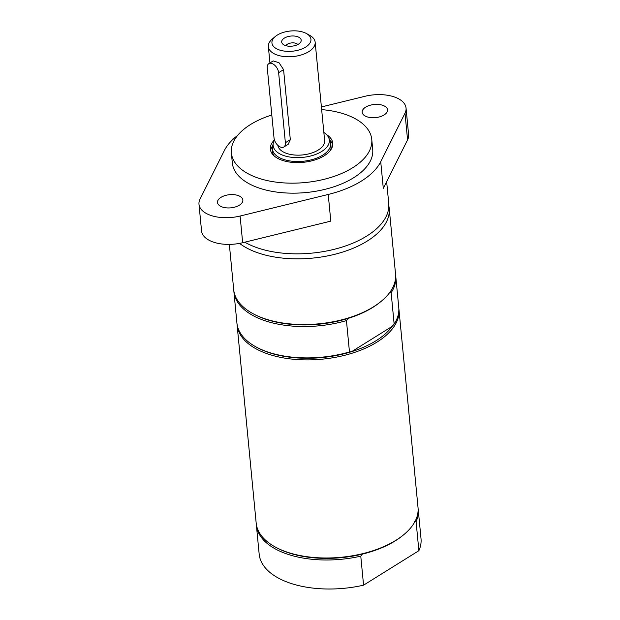<?xml version="1.0" encoding="UTF-8"?>
<svg xmlns="http://www.w3.org/2000/svg" width="620" height="620" viewBox="0 0 620 620"><rect width="100%" height="100%" fill="white"/><g stroke="black" fill="none" stroke-linecap="round" stroke-linejoin="round"><path stroke-width="0.93" d="M329.739 140.128A31.341 16.244 174.5 0 1 332.754 144.817M270.676 150.792A31.341 16.244 174.5 0 1 272.738 145.615M323.857 132.502A28.233 14.632 174.5 0 1 328.74 137.787L330.088 140.934A29.287 15.182 174.5 0 1 330.708 143.352A29.287 15.182 174.5 0 1 322.788 155.116A29.287 15.182 174.5 0 1 291.462 161.161A29.287 15.182 174.5 0 1 272.405 148.963L272.722 152.257A29.287 15.182 -5.5 0 0 273.792 155.581M330.607 150.11A29.287 15.182 -5.5 0 0 331.026 146.645L330.708 143.352M388.833 205.91A81.298 42.137 174.5 0 1 389.221 208.397L395.545 274.102A81.298 42.137 174.5 0 1 381.44 301.119L380.564 301.839A80.12 41.532 174.5 0 1 372.814 307.404A80.12 41.532 174.5 0 1 348.432 318.3A80.12 41.532 174.5 0 1 253.704 314.053L252.712 313.511A81.298 42.137 174.5 0 1 233.709 289.679L229.346 244.388M388.957 293.028L391.135 292.733L394.149 324.082L392.166 326.376A80.12 41.532 174.5 0 1 376.022 340.752A80.12 41.532 174.5 0 1 351.641 351.649L349.463 351.943L346.448 320.594L348.432 318.3M392.166 326.376L351.641 351.649A80.12 41.532 174.5 0 1 256.92 347.401L255.928 346.859A81.298 42.137 174.5 0 1 236.917 323.036L233.903 291.687A81.298 42.137 174.5 0 1 233.825 290.679M395.622 275.102A81.298 42.137 174.5 0 1 395.738 276.101A81.298 42.137 174.5 0 1 391.135 292.733M395.738 276.101L398.761 307.45A81.298 42.137 174.5 0 1 394.149 324.082M389.221 208.397A81.298 42.137 174.5 0 1 367.242 241.064A81.298 42.137 174.5 0 1 239.537 243.381M381.44 301.119A81.298 42.137 174.5 0 1 373.565 306.76A81.298 42.137 174.5 0 1 252.712 313.511M346.448 320.594A81.298 42.137 174.5 0 1 233.903 291.687M349.463 351.943A81.298 42.137 174.5 0 1 255.928 346.859M398.831 308.45A81.298 42.137 174.5 0 1 398.947 309.45A81.298 42.137 174.5 0 1 376.976 342.108A81.298 42.137 174.5 0 1 290.013 358.879A81.298 42.137 174.5 0 1 237.111 325.035A81.298 42.137 174.5 0 1 237.042 324.028M418.097 508.547A81.298 42.137 174.5 0 1 418.221 509.547L421.011 538.563A81.298 42.137 174.5 0 1 418.88 550.684L363.568 585.171A81.298 42.137 174.5 0 1 259.175 554.14L256.378 525.132A81.298 42.137 174.5 0 1 256.308 524.125M414.331 521.699L416.082 521.668L418.88 550.684M363.568 585.171L360.77 556.156L362.328 554.125A80.12 41.532 174.5 0 1 276.187 547.499L275.195 546.956A81.298 42.137 174.5 0 1 256.184 523.133L237.111 325.035M398.947 309.45L418.027 507.548A81.298 42.137 174.5 0 1 403.914 534.564L403.046 535.285A80.12 41.532 174.5 0 1 362.328 554.125M418.221 509.547A81.298 42.137 174.5 0 1 416.082 521.668M360.77 556.156A81.298 42.137 174.5 0 1 256.378 525.132M403.914 534.564A81.298 42.137 174.5 0 1 281.519 550.002A81.298 42.137 174.5 0 1 275.195 546.956M321.656 109.6A70.517 36.557 174.5 0 1 349.781 116.087A70.517 36.557 174.5 0 1 371.752 139.399A70.517 36.557 174.5 0 1 331.003 177.398A70.517 36.557 174.5 0 1 253.332 176.227A70.517 36.557 174.5 0 1 231.361 152.915A70.517 36.557 174.5 0 1 271.808 115.018M326.531 134.618A31.341 16.244 174.5 0 1 332.754 143.15A31.341 16.244 174.5 0 1 314.642 160.037A31.341 16.244 174.5 0 1 280.124 159.526A31.341 16.244 174.5 0 1 270.359 149.164A31.341 16.244 174.5 0 1 274.443 139.973M386.647 181.699L388.74 203.399A81.298 42.137 174.5 0 1 341.76 247.194A81.298 42.137 174.5 0 1 252.231 245.853A81.298 42.137 174.5 0 1 244.799 242.188M321.4 106.958L364.947 96.294A31.341 16.244 174.5 0 1 406.054 108.058A31.341 16.244 174.5 0 1 405.007 113.197L380.726 161.719A81.298 42.137 174.5 0 1 328.228 194.455L330.793 221.131L242.668 242.707A31.341 16.244 -5.5 0 1 201.554 230.95L198.989 204.274A31.341 16.244 -5.5 0 0 240.095 216.031L328.228 194.455M198.989 204.274A31.341 16.244 -5.5 0 1 200.035 199.129L224.316 150.614A81.298 42.137 174.5 0 1 237.638 135.4M220.953 197.369A12.733 6.603 174.5 0 1 234.577 194.742A12.733 6.603 174.5 0 1 242.862 200.043A12.733 6.603 174.5 0 1 230.818 207.84A12.733 6.603 174.5 0 1 217.512 202.484A12.733 6.603 174.5 0 1 220.953 197.369M365.622 107.167A12.733 6.603 174.5 0 1 379.246 104.54A12.733 6.603 174.5 0 1 387.531 109.841A12.733 6.603 174.5 0 1 375.488 117.63A12.733 6.603 174.5 0 1 362.181 112.282A12.733 6.603 174.5 0 1 365.622 107.167M371.752 139.399L372.713 149.405A70.517 36.557 174.5 0 1 331.964 187.395A70.517 36.557 174.5 0 1 254.301 186.233A70.517 36.557 174.5 0 1 232.322 162.921L231.361 152.915M380.726 161.719L383.3 188.395L407.572 139.88A31.341 16.244 -5.5 0 0 408.619 134.734L406.054 108.058M297.794 44.532A6.347 3.294 -5.5 0 0 296.275 43.477A6.347 3.294 -5.5 0 0 285.859 45.678M298.142 36.929A9.796 5.076 174.5 0 1 300.747 41.997A9.796 5.076 174.5 0 1 291.927 46.159A9.796 5.076 174.5 0 1 282.48 43.757A9.796 5.076 174.5 0 1 285.843 37.332A9.796 5.076 174.5 0 1 298.142 36.929M275.342 36.472L272.444 38.882A23.506 12.183 -5.5 0 0 268.367 46.694A23.506 12.183 -5.5 0 0 283.658 56.482A23.506 12.183 -5.5 0 0 308.806 51.631A23.506 12.183 -5.5 0 0 315.162 42.191A23.506 12.183 -5.5 0 0 309.667 35.301L306.358 33.488A19.592 10.152 174.5 0 1 305.644 47.097A19.592 10.152 174.5 0 1 279.186 49.895A19.592 10.152 174.5 0 1 275.342 36.472A19.592 10.152 174.5 0 1 306.358 33.488M315.162 42.191L324.632 140.57A23.506 12.183 174.5 0 1 318.277 150.017A23.506 12.183 174.5 0 1 293.399 154.899A23.506 12.183 174.5 0 1 277.876 145.375M283.844 146.994L288.238 144.258L290.315 139.663L283.572 69.626L278.977 62.69L273.203 60.923L268.809 63.659A7.835 4.642 58.1 0 1 274.769 65.278A7.835 4.642 58.1 0 1 278.636 72.71L285.378 142.74A7.835 4.642 58.1 0 1 283.844 146.994A7.835 4.642 58.1 0 1 277.884 145.375A7.835 4.642 58.1 0 1 274.017 137.95L267.274 67.913A7.835 4.642 58.1 0 1 268.809 63.659M328.74 137.787A28.233 14.632 174.5 0 1 321.71 151.458A28.233 14.632 174.5 0 1 289.385 156.976A28.233 14.632 174.5 0 1 273.273 143.127A28.233 14.632 174.5 0 1 274.497 140.128M272.405 148.963A29.287 15.182 174.5 0 1 272.56 146.475L273.273 143.127M240.095 216.031L242.668 242.707M405.007 113.197L407.572 139.88M285.378 142.74L290.315 139.663M278.636 72.71L283.572 69.626M268.367 46.694L269.933 62.961"/></g></svg>
